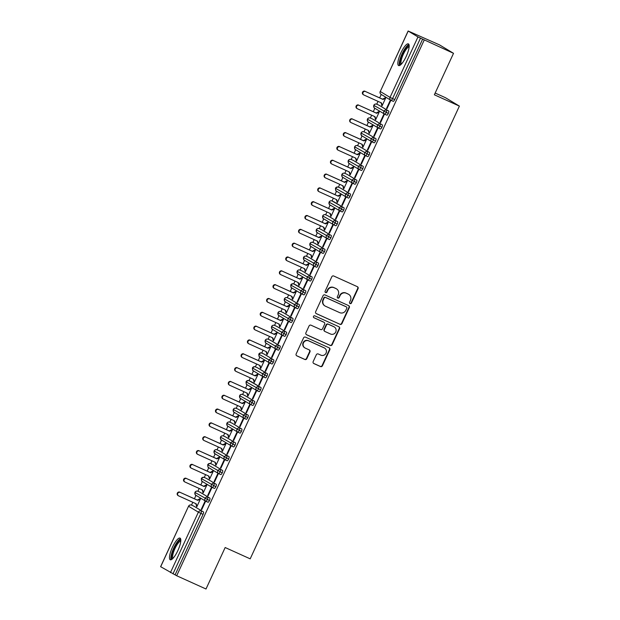 <?xml version="1.0" encoding="UTF-8"?>
<svg xmlns="http://www.w3.org/2000/svg" width="620" height="620" viewBox="0 0 620 620"><rect width="100%" height="100%" fill="white"/><g stroke="black" fill="none" stroke-linecap="round" stroke-linejoin="round"><path stroke-width="0.93" d="M350.06 303.599A1.046 1.008 121.1 0 0 351.416 303.064L358.073 288.641A1.496 1.442 121.1 0 0 357.391 286.696L333.738 276.008A1.496 1.442 121.1 0 0 331.801 276.768L325.136 291.183A1.046 1.008 121.1 0 0 325.616 292.555A1.046 1.008 121.1 0 0 326.98 292.02L327.841 290.152A4.782 4.611 121.1 0 1 334.048 287.711L336.024 288.602A4.782 4.611 121.1 0 1 338.218 294.841L337.358 296.709A1.046 1.008 121.1 0 0 337.838 298.073A1.046 1.008 121.1 0 0 339.194 297.538L340.062 295.67A4.782 4.611 121.1 0 1 346.27 293.229L348.238 294.12A4.782 4.611 121.1 0 1 350.44 300.367L349.579 302.235A1.046 1.008 121.1 0 0 350.06 303.599M349.788 303.42A1.046 1.008 121.1 0 0 351.067 302.854L357.724 288.432A1.496 1.442 121.1 0 0 357.353 286.673M325.353 292.377A1.046 1.008 121.1 0 0 326.632 291.803L327.492 289.943L327.841 290.152M337.575 297.894A1.046 1.008 121.1 0 0 338.846 297.329L339.714 295.461L340.062 295.67M172.422 547.297A11.881 3.154 114.3 0 1 180.04 538.106A11.881 3.154 114.3 0 1 177.863 550.576A11.881 3.154 114.3 0 1 170.252 559.767A11.881 3.154 114.3 0 1 172.422 547.297M400.784 53.087A11.881 3.154 114.3 0 1 408.394 43.896A11.881 3.154 114.3 0 1 406.224 56.366A11.881 3.154 114.3 0 1 398.606 65.557A11.881 3.154 114.3 0 1 400.784 53.087M313.17 361.599A1.496 1.442 121.1 0 0 313.86 363.553L320.494 366.552A1.496 1.442 121.1 0 0 322.431 365.785L329.832 349.773A1.496 1.442 121.1 0 0 329.142 347.82L305.497 337.133A1.496 1.442 121.1 0 0 303.552 337.9L296.159 353.912A1.496 1.442 121.1 0 0 296.841 355.857L304.854 359.484A1.496 1.442 121.1 0 0 306.799 358.716L309.961 351.865A1.496 1.442 121.1 0 0 309.279 349.913L305.303 348.122A3.999 3.852 121.1 0 1 303.567 342.697A3.999 3.852 121.1 0 1 308.659 340.861L324.229 347.897A3.999 3.852 121.1 0 1 325.965 353.315A3.999 3.852 121.1 0 1 320.873 355.159L318.277 353.981A1.496 1.442 121.1 0 0 316.339 354.749L313.17 361.599M408.2 31.054L380.269 91.496L390.034 97.379L417.965 36.936L408.131 31L439.572 44.911L453.522 53.32L420.5 38.153L392.569 98.603L394.708 99.572L422.639 39.122M453.522 53.32L434.357 94.79L459.389 106.105L250.193 558.845L225.161 547.53L206.003 589L176.684 575.747L424.204 40.068M339.993 324.345A1.496 1.442 121.1 0 0 341.93 323.586L349.331 307.574A1.496 1.442 121.1 0 0 348.642 305.621L324.996 294.934A1.496 1.442 121.1 0 0 323.051 295.694L315.658 311.713A1.496 1.442 121.1 0 0 316.339 313.658L339.644 324.136A1.496 1.442 121.1 0 0 341.581 323.377L348.983 307.365A1.496 1.442 121.1 0 0 348.603 305.606M339.582 328.678L332.18 344.689A1.496 1.442 121.1 0 1 330.243 345.449L306.59 334.761A1.496 1.442 121.1 0 1 305.908 332.808L309.07 325.957A1.496 1.442 121.1 0 1 311.015 325.19L320.602 329.53A1.496 1.442 121.1 0 0 322.547 328.763L324.647 324.221A1.496 1.442 121.1 0 0 323.958 322.268L313.976 317.758A1.046 1.008 121.1 0 1 313.519 316.339A1.046 1.008 121.1 0 1 314.851 315.859L338.892 326.724A1.496 1.442 121.1 0 1 339.582 328.678L339.233 328.461L331.832 344.472L332.18 344.689M459.389 106.105L445.439 97.697L435.163 93.054M417.965 36.936L420.5 38.153M176.684 575.747L160.611 566.68L188.542 506.238L160.681 566.734M191.502 505.091L192.805 502.278M194.424 498.767L196.005 495.349M197.896 491.265L199.19 488.452M200.818 484.941L202.391 481.523M204.282 477.439L205.577 474.625M207.204 471.115L208.777 467.697M210.668 463.613L211.97 460.8M213.59 457.289L215.171 453.879M217.054 449.795L218.356 446.981M219.976 443.471L221.557 440.053M223.44 435.969L224.742 433.155M226.362 429.644L227.943 426.227M229.834 422.143L231.128 419.329M232.756 415.818L234.329 412.401M236.22 408.317L237.514 405.511M239.142 401.993L240.715 398.582M242.606 394.498L243.908 391.685M245.528 388.174L247.109 384.757M260.54 389.941A2.286 0.605 114.3 0 1 259.106 391.638L256.959 390.678A2.286 0.605 114.3 0 1 256.944 390.662L256.726 390.546A2.286 2.201 121.1 0 0 256.944 390.662L256.944 390.662A2.286 0.605 114.3 0 0 258.393 388.972A2.286 0.605 114.3 0 0 258.827 386.586A2.286 2.201 121.1 0 0 256.726 390.546L246.962 384.663A2.286 2.201 121.1 0 1 249.062 380.703L260.974 387.554A2.286 0.605 114.3 0 1 260.54 389.941L246.031 381.819A2.286 2.286 0 0 1 249.046 380.696L251.193 381.664A2.286 0.605 114.3 0 1 251.193 381.664A2.286 0.605 114.3 0 1 251.208 381.672L249.062 380.703A2.286 0.605 -65.7 0 0 249.046 380.696A2.286 0.605 -65.7 0 0 249.023 380.688L250.294 377.859M251.914 374.348L253.495 370.93M255.378 366.846L256.68 364.033M258.3 360.522L259.881 357.104M261.772 353.02L263.066 350.215M264.694 346.696L266.267 343.286M268.158 339.202L269.452 336.389M271.079 332.878L272.661 329.46M274.544 325.376L275.846 322.563M277.466 319.052L279.047 315.634M280.93 311.55L282.232 308.737M283.851 305.226L285.433 301.808M287.316 297.724L288.618 294.919M290.245 291.4L291.819 287.99M301.692 293.911L303.8 294.864A2.286 0.605 114.3 0 0 303.815 294.872A2.286 0.605 114.3 0 0 305.249 293.175A2.286 0.605 114.3 0 0 305.683 290.788L293.779 283.937A2.286 0.605 -65.7 0 0 293.764 283.929L295.903 284.898A2.286 0.605 114.3 0 1 295.903 284.898A2.286 0.605 114.3 0 1 295.918 284.906L293.779 283.937A2.286 0.605 -65.7 0 0 293.74 283.921L295.004 281.092M296.631 277.582L298.204 274.164M300.096 270.08L301.397 267.267M303.017 263.756L304.598 260.338M306.481 256.254L307.784 253.44M309.403 249.93L310.984 246.512M312.868 242.428L314.17 239.622M315.789 236.104L317.37 232.694M319.254 228.61L320.555 225.796M322.183 222.286L323.756 218.868M325.647 214.784L326.942 211.97M328.569 208.46L330.142 205.042M334.211 201.942A2.286 0.605 114.3 0 1 334.226 201.95A2.286 0.605 114.3 0 1 334.242 201.957L332.103 200.988A2.286 0.605 -65.7 0 0 332.064 200.973L333.335 198.144M334.955 194.633L336.536 191.216M338.419 187.132L339.721 184.326M341.341 180.808L342.922 177.398M344.805 173.313L346.107 170.5M347.727 166.989L349.308 163.572M351.191 159.487L352.493 156.674M354.121 153.163L355.694 149.745M357.585 145.661L358.879 142.848M360.507 139.337L362.08 135.919M363.971 131.843L365.273 129.03M366.893 125.511L368.474 122.101M370.357 118.017L371.659 115.204M373.279 111.693L374.86 108.275M376.743 104.191L378.045 101.378M379.665 97.867L381.246 94.449M381.633 105.524L382.091 105.795L385.663 98.053L385.214 97.782L382.548 99.169L365.467 91.52A1.907 1.837 121.1 0 0 363.684 94.876A1.907 1.837 121.1 0 0 363.87 94.976L381.409 102.897L382.284 105.384L381.633 105.524L382.114 105.741M386.516 108.461L390.096 100.727L390.546 100.998L386.973 108.74L386.516 108.461L386.996 108.678M175.119 574.802L203.05 514.36L200.903 513.391L172.98 573.841M203.484 511.973L193.719 506.091A2.286 0.605 114.3 0 1 193.719 506.091L203.484 511.973A2.286 0.605 114.3 0 1 203.05 514.36M394.708 99.572A2.286 0.605 114.3 0 1 393.243 101.339A2.286 0.605 114.3 0 1 393.227 101.331L391.119 100.378A2.286 0.605 114.3 0 1 391.088 100.362L393.243 101.339M193.68 506.075A2.286 0.605 114.3 0 1 193.703 506.083L191.557 505.114A2.286 2.286 0 0 0 188.542 506.238M200.074 492.249A2.286 0.605 114.3 0 1 200.09 492.257A2.286 0.605 114.3 0 1 200.105 492.264L209.87 498.147A2.286 0.605 114.3 0 1 209.436 500.534A2.286 0.605 114.3 0 1 208.002 502.231A2.286 0.605 114.3 0 1 207.987 502.223L205.879 501.27A2.286 0.605 114.3 0 1 205.848 501.255L205.84 501.255A2.286 2.201 121.1 0 1 205.623 501.138L195.858 495.256C195.377 495.605 195.067 494.659 194.928 492.412L194.998 492.466A2.286 2.201 121.1 0 0 195.858 495.256M209.87 498.147L200.105 492.264M196.393 506.424L196.85 506.695L200.423 498.953L199.973 498.682L197.307 500.069L180.226 492.412A1.907 1.837 121.1 0 0 178.444 495.775A1.907 1.837 121.1 0 0 178.63 495.868L196.168 503.796L197.044 506.276L196.393 506.424L196.873 506.641M201.275 509.361L201.733 509.632L205.305 501.89L204.856 501.619L201.275 509.361L201.756 509.578M206.46 478.423A2.286 0.605 114.3 0 1 206.476 478.431A2.286 0.605 114.3 0 1 206.491 478.439L216.256 484.321A2.286 0.605 114.3 0 1 215.822 486.716A2.286 0.605 114.3 0 1 214.388 488.413A2.286 0.605 114.3 0 1 214.373 488.405L212.265 487.452M216.256 484.321L206.491 478.439M202.787 492.598L203.236 492.869L206.817 485.127L206.359 484.856L203.693 486.243L186.612 478.586A1.907 1.837 121.1 0 0 184.838 481.949A1.907 1.837 121.1 0 0 185.016 482.042L202.554 489.971L203.43 492.458L202.787 492.598L203.259 492.815M207.669 495.535L208.119 495.814L211.699 488.072L211.242 487.793L207.669 495.535L208.142 495.752M210.699 463.628A2.286 0.605 -65.7 0 1 210.722 463.636A2.286 0.605 -65.7 0 0 210.722 463.636L212.862 464.605A2.286 0.605 114.3 0 1 212.862 464.605A2.286 0.605 114.3 0 1 212.877 464.62L222.642 470.503A2.286 0.605 114.3 0 1 222.208 472.889A2.286 0.605 114.3 0 1 220.782 474.587A2.286 0.605 114.3 0 1 220.759 474.579L218.659 473.626M222.642 470.503L212.877 464.62M209.172 478.772L209.622 479.043L213.203 471.301L212.745 471.029L210.087 472.417L193.006 464.768A1.907 1.837 121.1 0 0 191.224 468.123A1.907 1.837 121.1 0 0 191.41 468.224L208.94 476.144L209.816 478.632L209.172 478.772L209.653 478.989M214.055 481.717L214.504 481.988L218.085 474.246L217.628 473.975L214.055 481.717L214.536 481.934M228.602 459.064L214.163 450.988A2.286 2.201 121.1 0 1 217.124 449.825A2.286 0.605 -65.7 0 0 217.108 449.818L219.248 450.786A2.286 0.605 114.3 0 1 219.248 450.786A2.286 0.605 114.3 0 1 219.271 450.794L229.036 456.677A2.286 0.605 114.3 0 1 228.602 459.064A2.286 0.605 114.3 0 1 227.168 460.761A2.286 0.605 114.3 0 1 227.153 460.753L225.044 459.8M229.036 456.677L219.271 450.794M215.559 464.946L216.008 465.225L219.588 457.482L219.139 457.204L216.473 458.591L199.392 450.942A1.907 1.837 121.1 0 0 197.609 454.297A1.907 1.837 121.1 0 0 197.796 454.398L215.326 462.326L216.202 464.806L215.559 464.946L216.039 465.163M220.441 467.891L220.891 468.162L224.471 460.42L224.022 460.149L220.441 467.891L220.922 468.108M225.618 436.953A2.286 0.605 114.3 0 1 225.641 436.961A2.286 0.605 114.3 0 1 225.657 436.968L235.422 442.85A2.286 0.605 114.3 0 1 234.988 445.238A2.286 0.605 114.3 0 1 233.554 446.935A2.286 0.605 114.3 0 1 233.538 446.927L231.431 445.974A2.286 0.605 114.3 0 1 231.392 445.958L231.392 445.958A2.286 2.201 121.1 0 1 231.175 445.842L221.41 439.96C220.929 440.308 220.619 439.363 220.48 437.115L220.549 437.17A2.286 2.201 121.1 0 0 221.41 439.96M235.422 442.85L225.657 436.968M221.945 451.128L222.402 451.399L225.975 443.657L225.525 443.385L222.859 444.772L205.778 437.115A1.907 1.837 121.1 0 0 203.996 440.479A1.907 1.837 121.1 0 0 204.181 440.572L221.72 448.5L222.588 450.98L221.945 451.128L222.425 451.344M226.827 454.065L227.284 454.336L230.857 446.594L230.408 446.322L226.827 454.065L227.308 454.282M232.012 423.127A2.286 0.605 114.3 0 1 232.027 423.135L241.808 429.025A2.286 0.605 114.3 0 1 241.374 431.419A2.286 0.605 114.3 0 1 239.94 433.117A2.286 0.605 114.3 0 1 239.924 433.109L237.817 432.156A2.286 0.605 114.3 0 1 237.786 432.14L237.778 432.14A2.286 2.201 121.1 0 1 237.561 432.024L227.796 426.142C227.315 426.49 227.005 425.537 226.866 423.289L226.935 423.344A2.286 2.201 121.1 0 0 227.796 426.142M241.374 431.419L226.935 423.344A2.286 2.201 121.1 0 1 229.904 422.174A2.286 0.605 -65.7 0 0 229.888 422.166L232.027 423.135A2.286 0.605 114.3 0 1 232.043 423.142L241.808 429.025M228.331 437.302L228.788 437.573L232.361 429.831L231.911 429.559L229.245 430.946L212.164 423.289A1.907 1.837 121.1 0 0 210.381 426.653A1.907 1.837 121.1 0 0 210.567 426.746L228.106 434.674L228.981 437.162L228.331 437.302L228.811 437.518M233.213 440.239L233.67 440.518L237.243 432.775L236.794 432.496L233.213 440.239L233.694 440.456M238.398 409.308A2.286 0.605 114.3 0 1 238.413 409.308L248.194 415.206A2.286 0.605 114.3 0 1 247.76 417.593A2.286 0.605 114.3 0 1 246.326 419.291A2.286 0.605 114.3 0 1 246.31 419.283L244.203 418.329M247.76 417.593L233.322 409.518A2.286 2.201 121.1 0 1 236.29 408.355A2.286 0.605 -65.7 0 0 236.274 408.34L238.413 409.308A2.286 0.605 114.3 0 1 238.429 409.324L248.194 415.206M234.724 423.475L235.174 423.747L238.754 416.005L238.297 415.733L235.631 417.121L218.558 409.471A1.907 1.837 121.1 0 0 216.775 412.827A1.907 1.837 121.1 0 0 216.953 412.928L234.492 420.848L235.368 423.336L234.724 423.475L235.197 423.693M239.607 426.421L240.056 426.692L243.637 418.95L243.179 418.678L239.607 426.421L240.079 426.637M254.146 403.767L239.708 395.692A2.286 2.201 121.1 0 1 242.676 394.529A2.286 0.605 -65.7 0 0 242.66 394.522L244.799 395.49A2.286 0.605 114.3 0 1 244.799 395.49A2.286 0.605 114.3 0 1 244.815 395.498L254.58 401.38A2.286 0.605 114.3 0 1 254.146 403.767A2.286 0.605 114.3 0 1 252.72 405.464A2.286 0.605 114.3 0 1 252.697 405.457L250.596 404.504M254.58 401.38L244.815 395.498M241.11 409.65L241.56 409.929L245.14 402.186L244.683 401.907L242.025 403.295L224.944 395.645A1.907 1.837 121.1 0 0 223.161 399.001A1.907 1.837 121.1 0 0 223.347 399.102L240.878 407.03L241.754 409.51L241.11 409.65L241.591 409.867M245.993 412.594L246.442 412.866L250.023 405.124L249.565 404.852L245.993 412.594L246.473 412.811M259.106 391.638A2.286 0.605 114.3 0 1 259.09 391.631L256.982 390.678M260.974 387.554L251.208 381.672M247.496 395.831L247.946 396.103L251.526 388.36L251.077 388.089L248.411 389.476L231.33 381.819A1.907 1.837 121.1 0 0 229.547 385.183A1.907 1.837 121.1 0 0 229.733 385.276L247.264 393.204L248.14 395.684L247.496 395.831L247.977 396.048M252.379 398.768L252.828 399.04L256.409 391.298L255.959 391.026L252.379 398.768L252.859 398.986M257.556 367.831A2.286 0.605 114.3 0 1 257.579 367.838A2.286 0.605 114.3 0 1 257.594 367.846L267.36 373.728A2.286 0.605 114.3 0 1 266.925 376.123A2.286 0.605 114.3 0 1 265.492 377.82A2.286 0.605 114.3 0 1 265.476 377.812L263.368 376.859M267.36 373.728L257.594 367.846M253.882 382.005L254.34 382.276L257.912 374.534L257.463 374.263L254.797 375.65L237.716 367.993A1.907 1.837 121.1 0 0 235.933 371.357A1.907 1.837 121.1 0 0 236.119 371.45L253.658 379.378L254.526 381.866L253.882 382.005L254.363 382.222M258.765 384.942L259.222 385.221L262.795 377.479L262.345 377.2L258.765 384.942L259.245 385.16M273.746 359.91L263.981 354.028A2.286 0.605 114.3 0 1 263.981 354.028A2.286 0.605 114.3 0 1 263.965 354.012L273.746 359.91A2.286 0.605 114.3 0 1 273.312 362.297A2.286 0.605 114.3 0 1 271.878 363.994A2.286 0.605 114.3 0 1 271.862 363.987L269.754 363.033M260.268 368.179L260.726 368.451L264.298 360.708L263.849 360.437L261.183 361.824L244.102 354.175A1.907 1.837 121.1 0 0 242.327 357.531A1.907 1.837 121.1 0 0 242.505 357.632L260.044 365.552L260.919 368.04L260.268 368.179L260.749 368.396M265.151 371.124L265.608 371.396L269.181 363.653L268.731 363.382L265.151 371.124L265.631 371.341M270.336 340.186A2.286 0.605 114.3 0 1 270.351 340.194L280.132 346.084A2.286 0.605 114.3 0 1 279.697 348.471A2.286 0.605 114.3 0 1 278.264 350.168A2.286 0.605 114.3 0 1 278.248 350.161L276.14 349.207A2.286 0.605 114.3 0 1 276.109 349.192L276.109 349.192A2.286 2.201 121.1 0 1 275.885 349.076L266.12 343.193C265.639 343.542 265.329 342.596 265.197 340.349L265.259 340.396A2.286 2.201 121.1 0 0 266.12 343.193M279.697 348.471L265.259 340.396A2.286 2.201 121.1 0 1 268.228 339.233A2.286 0.605 -65.7 0 0 268.212 339.225L270.351 340.194A2.286 0.605 114.3 0 1 270.367 340.202L280.132 346.084M266.662 354.353L267.112 354.632L270.692 346.89L270.235 346.611L267.577 347.998L250.496 340.349A1.907 1.837 121.1 0 0 248.713 343.705A1.907 1.837 121.1 0 0 248.899 343.805L266.429 351.734L267.305 354.214L266.662 354.353L267.135 354.57M271.545 357.298L271.994 357.57L275.575 349.827L275.117 349.556L271.545 357.298L272.017 357.515M276.721 326.36A2.286 0.605 114.3 0 1 276.737 326.368A2.286 0.605 114.3 0 1 276.76 326.376L286.525 332.258A2.286 0.605 114.3 0 1 286.084 334.645A2.286 0.605 114.3 0 1 284.658 336.342A2.286 0.605 114.3 0 1 284.634 336.335L282.534 335.381A2.286 0.605 114.3 0 1 282.495 335.366L282.495 335.366A2.286 2.201 121.1 0 1 282.271 335.25L272.505 329.367C272.025 329.716 271.715 328.771 271.583 326.523L271.645 326.577A2.286 2.201 121.1 0 0 272.505 329.367M286.525 332.258L276.76 326.376M273.048 340.535L273.498 340.806L277.078 333.064L276.621 332.793L273.963 334.18L256.882 326.523A1.907 1.837 121.1 0 0 255.099 329.887A1.907 1.837 121.1 0 0 255.285 329.979L272.815 337.908L273.691 340.388L273.048 340.535L273.529 340.752M277.93 343.472L278.38 343.744L281.961 336.001L281.503 335.73L277.93 343.472L278.411 343.689M283.108 312.534A2.286 0.605 114.3 0 1 283.131 312.542L292.911 318.432A2.286 0.605 114.3 0 1 292.477 320.827A2.286 0.605 114.3 0 1 291.044 322.524A2.286 0.605 114.3 0 1 291.028 322.516L288.92 321.563M292.477 320.827L278.039 312.751A2.286 2.201 121.1 0 1 281 311.581A2.286 0.605 -65.7 0 0 280.984 311.573L283.131 312.542A2.286 0.605 114.3 0 1 283.146 312.55L292.911 318.432M279.434 326.709L279.891 326.98L283.464 319.238L283.014 318.967L280.349 320.354L263.267 312.705A1.907 1.837 121.1 0 0 261.485 316.06A1.907 1.837 121.1 0 0 261.671 316.154L279.202 324.082L280.077 326.57L279.434 326.709L279.915 326.926M284.317 329.646L284.774 329.925L288.346 322.183L287.897 321.912L284.317 329.646L284.797 329.863M298.863 307.001L284.425 298.925A2.286 2.201 121.1 0 1 287.393 297.763A2.286 0.605 -65.7 0 0 287.37 297.755L289.517 298.716A2.286 0.605 114.3 0 1 289.517 298.716A2.286 0.605 114.3 0 1 289.532 298.731L299.297 304.614A2.286 0.605 114.3 0 1 298.863 307.001A2.286 0.605 114.3 0 1 297.429 308.698A2.286 0.605 114.3 0 1 297.414 308.69L295.306 307.737M299.297 304.614L289.532 298.731M285.82 312.883L286.277 313.154L289.85 305.412L289.401 305.141L286.735 306.528L269.654 298.879A1.907 1.837 121.1 0 0 267.871 302.235A1.907 1.837 121.1 0 0 268.057 302.335L285.595 310.256L286.463 312.744L285.82 312.883L286.3 313.1M290.703 315.828L291.16 316.099L294.733 308.357L294.283 308.086L290.703 315.828L291.183 316.045M305.683 290.788L295.918 284.906M292.206 299.057L292.663 299.336L296.236 291.594L295.787 291.315L293.121 292.702L276.04 285.053A1.907 1.837 121.1 0 0 274.265 288.409A1.907 1.837 121.1 0 0 274.443 288.509L291.981 296.438L292.857 298.918L292.206 299.057L292.687 299.274M297.089 302.002L297.546 302.273L301.119 294.531L300.669 294.26L297.089 302.002L297.569 302.219M311.635 279.349L297.197 271.281A2.286 2.201 121.1 0 1 300.165 270.111A2.286 0.605 -65.7 0 0 300.15 270.103L302.289 271.072A2.286 0.605 114.3 0 1 302.289 271.072A2.286 0.605 114.3 0 1 302.304 271.079L312.069 276.962A2.286 0.605 114.3 0 1 311.635 279.349A2.286 0.605 114.3 0 1 310.202 281.046A2.286 0.605 114.3 0 1 310.186 281.038L308.047 280.07A2.286 0.605 114.3 0 1 308.047 280.07A2.286 2.201 121.1 0 1 307.822 279.953L298.057 274.071C297.577 274.42 297.267 273.474 297.135 271.227L297.197 271.281A2.286 2.201 121.1 0 0 298.057 274.071M312.069 276.962L302.304 271.079M298.6 285.239L299.049 285.51L302.63 277.768L302.173 277.497L299.514 278.884L282.433 271.227A1.907 1.837 121.1 0 0 280.651 274.59A1.907 1.837 121.1 0 0 280.837 274.683L298.367 282.612L299.243 285.091L298.6 285.239L299.072 285.456M303.482 288.176L303.932 288.447L307.512 280.713L307.055 280.434L303.482 288.176L303.963 288.393M308.659 257.238A2.286 0.605 114.3 0 1 308.675 257.246L318.463 263.136A2.286 0.605 114.3 0 1 318.021 265.531A2.286 0.605 114.3 0 1 316.595 267.228A2.286 0.605 114.3 0 1 316.572 267.22L314.472 266.267A2.286 0.605 114.3 0 1 314.433 266.251L314.433 266.251A2.286 2.201 121.1 0 1 314.208 266.135L304.443 260.253C303.963 260.601 303.653 259.648 303.521 257.401L303.591 257.455A2.286 2.201 121.1 0 0 304.443 260.253M318.021 265.531L303.591 257.455A2.286 2.201 121.1 0 1 306.551 256.285A2.286 0.605 -65.7 0 0 306.536 256.277L308.675 257.246A2.286 0.605 114.3 0 1 308.698 257.254L318.463 263.136M304.986 271.413L305.435 271.684L309.016 263.942L308.558 263.671L305.9 265.058L288.819 257.409A1.907 1.837 121.1 0 0 287.037 260.764A1.907 1.837 121.1 0 0 287.223 260.857L304.753 268.786L305.629 271.273L304.986 271.413L305.466 271.63M309.868 274.35L310.318 274.629L313.898 266.887L313.441 266.615L309.868 274.35L310.349 274.567M315.045 243.42A2.286 0.605 114.3 0 1 315.069 243.42L324.849 249.317A2.286 0.605 114.3 0 1 324.415 251.704A2.286 0.605 114.3 0 1 322.981 253.402A2.286 0.605 114.3 0 1 322.966 253.394L320.858 252.441M324.415 251.704L309.977 243.629A2.286 2.201 121.1 0 1 312.937 242.467A2.286 0.605 -65.7 0 0 312.922 242.459L315.069 243.42A2.286 0.605 114.3 0 1 315.084 243.435L324.849 249.317M311.372 257.587L311.829 257.858L315.402 250.116L314.952 249.845L312.286 251.232L295.205 243.583A1.907 1.837 121.1 0 0 293.423 246.938A1.907 1.837 121.1 0 0 293.609 247.039L311.139 254.96L312.015 257.447L311.372 257.587L311.852 257.804M316.254 260.532L316.712 260.803L320.284 253.061L319.835 252.79L316.254 260.532L316.735 260.749M321.431 229.594A2.286 0.605 114.3 0 1 321.454 229.601L331.235 235.492A2.286 0.605 114.3 0 1 330.801 237.879A2.286 0.605 114.3 0 1 329.367 239.576A2.286 0.605 114.3 0 1 329.352 239.568L327.244 238.615A2.286 0.605 114.3 0 1 327.213 238.599L327.205 238.599A2.286 2.201 121.1 0 1 326.988 238.483L317.223 232.601C316.743 232.95 316.433 232.004 316.293 229.756L316.363 229.803A2.286 2.201 121.1 0 0 317.223 232.601M330.801 237.879L316.363 229.803A2.286 2.201 121.1 0 1 319.331 228.641A2.286 0.605 -65.7 0 0 319.308 228.633L321.454 229.601A2.286 0.605 114.3 0 1 321.47 229.609L331.235 235.492M317.758 243.761L318.215 244.04L321.788 236.297L321.338 236.026L318.672 237.406L301.591 229.756A1.907 1.837 121.1 0 0 299.809 233.112A1.907 1.837 121.1 0 0 299.995 233.213L317.533 241.141L318.401 243.621L317.758 243.761L318.238 243.978M322.64 246.706L323.097 246.977L326.67 239.235L326.221 238.963L322.64 246.706L323.121 246.923M337.187 224.053L322.749 215.985A2.286 2.201 121.1 0 1 325.717 214.815A2.286 0.605 -65.7 0 0 325.702 214.807L327.841 215.776A2.286 0.605 114.3 0 1 327.841 215.776A2.286 0.605 114.3 0 1 327.856 215.783L337.621 221.665A2.286 0.605 114.3 0 1 337.187 224.053A2.286 0.605 114.3 0 1 335.753 225.758A2.286 0.605 114.3 0 1 335.738 225.742L333.63 224.789M337.621 221.665L327.856 215.783M324.144 229.942L324.601 230.214L328.181 222.472L327.724 222.2L325.058 223.588L307.977 215.931A1.907 1.837 121.1 0 0 306.203 219.294A1.907 1.837 121.1 0 0 306.381 219.387L323.919 227.315L324.795 229.795L324.144 229.942L324.624 230.16M329.026 232.88L329.483 233.151L333.064 225.417L332.607 225.138L329.026 232.88L329.507 233.097M343.573 210.234L329.135 202.159A2.286 2.201 121.1 0 1 332.103 200.988A2.286 0.605 -65.7 0 0 332.088 200.981L344.007 207.84A2.286 0.605 114.3 0 1 343.573 210.234A2.286 0.605 114.3 0 1 342.139 211.931A2.286 0.605 114.3 0 1 342.124 211.924L340.016 210.971M344.007 207.84L334.242 201.957M330.538 216.117L330.987 216.388L334.567 208.646L334.11 208.374L331.452 209.762L314.371 202.112A1.907 1.837 121.1 0 0 312.589 205.468A1.907 1.837 121.1 0 0 312.774 205.561L330.305 213.489L331.181 215.977L330.538 216.117L331.018 216.333M335.42 219.054L335.87 219.333L339.45 211.59L338.993 211.319L335.42 219.054L335.901 219.271M338.45 187.155A2.286 0.605 -65.7 0 1 338.474 187.162A2.286 0.605 -65.7 0 0 338.474 187.162L340.613 188.124A2.286 0.605 114.3 0 1 340.613 188.124A2.286 0.605 114.3 0 1 340.636 188.139L350.401 194.021A2.286 0.605 114.3 0 1 349.959 196.408A2.286 0.605 114.3 0 1 348.533 198.106A2.286 0.605 114.3 0 1 348.51 198.098L346.41 197.144M350.401 194.021L340.636 188.139M336.923 202.29L337.373 202.562L340.954 194.827L340.496 194.548L337.838 195.935L320.757 188.286A1.907 1.837 121.1 0 0 318.974 191.642A1.907 1.837 121.1 0 0 319.161 191.743L336.691 199.663L337.567 202.151L336.923 202.29L337.404 202.508M341.806 205.236L342.256 205.507L345.836 197.764L345.379 197.493L341.806 205.236L342.287 205.453M346.983 174.298A2.286 0.605 114.3 0 1 347.006 174.305L356.787 180.195A2.286 0.605 114.3 0 1 356.353 182.582A2.286 0.605 114.3 0 1 354.919 184.28A2.286 0.605 114.3 0 1 354.904 184.272L352.796 183.319A2.286 0.605 114.3 0 1 352.757 183.303L352.757 183.303A2.286 2.201 121.1 0 1 352.54 183.187L342.775 177.305C342.287 177.653 341.984 176.708 341.845 174.46L341.915 174.507A2.286 2.201 121.1 0 0 342.775 177.305M356.353 182.582L341.915 174.507A2.286 2.201 121.1 0 1 344.875 173.344A2.286 0.605 -65.7 0 0 344.86 173.337L347.006 174.305A2.286 0.605 114.3 0 1 347.022 174.313L356.787 180.195M343.31 188.465L343.767 188.744L347.34 181.001L346.89 180.73L344.224 182.109L327.143 174.46A1.907 1.837 121.1 0 0 325.361 177.824A1.907 1.837 121.1 0 0 325.547 177.917L343.077 185.845L343.953 188.325L343.31 188.465L343.79 188.681M348.192 191.41L348.649 191.681L352.222 183.939L351.772 183.667L348.192 191.41L348.673 191.626M353.377 160.472A2.286 0.605 114.3 0 1 353.392 160.479A2.286 0.605 114.3 0 1 353.408 160.487L363.173 166.369A2.286 0.605 114.3 0 1 362.739 168.756A2.286 0.605 114.3 0 1 361.305 170.461A2.286 0.605 114.3 0 1 361.29 170.446L359.181 169.5A2.286 0.605 114.3 0 1 359.151 169.477L359.143 169.477A2.286 2.201 121.1 0 1 358.926 169.361L349.161 163.478C348.68 163.827 348.37 162.882 348.231 160.634L348.3 160.689A2.286 2.201 121.1 0 0 349.161 163.478M363.173 166.369L353.408 160.487M349.696 174.646L350.153 174.917L353.726 167.175L353.276 166.904L350.61 168.291L333.529 160.634A1.907 1.837 121.1 0 0 331.747 163.998A1.907 1.837 121.1 0 0 331.933 164.091L349.471 172.019L350.346 174.499L349.696 174.646L350.176 174.863M354.578 177.583L355.035 177.855L358.608 170.12L358.159 169.841L354.578 177.583L355.058 177.8M359.763 146.645A2.286 0.605 114.3 0 1 359.778 146.653L369.559 152.543A2.286 0.605 114.3 0 1 369.125 154.938A2.286 0.605 114.3 0 1 367.691 156.635A2.286 0.605 114.3 0 1 367.675 156.627L365.567 155.674A2.286 0.605 114.3 0 1 365.537 155.659L365.537 155.659A2.286 2.201 121.1 0 1 365.312 155.542L355.547 149.66C355.066 150.009 354.756 149.056 354.625 146.808L354.687 146.863A2.286 2.201 121.1 0 0 355.547 149.66M369.125 154.938L354.687 146.863A2.286 2.201 121.1 0 1 357.655 145.692A2.286 0.605 -65.7 0 0 357.639 145.684L359.778 146.653A2.286 0.605 114.3 0 1 359.794 146.661L369.559 152.543M356.082 160.82L356.539 161.092L360.119 153.349L359.662 153.078L356.996 154.465L339.915 146.816A1.907 1.837 121.1 0 0 338.14 150.172A1.907 1.837 121.1 0 0 338.319 150.265L355.857 158.193L356.733 160.681L356.082 160.82L356.562 161.037M360.964 163.758L361.421 164.036L365.002 156.294L364.545 156.023L360.964 163.758L361.445 163.975M375.511 141.112L361.072 133.036A2.286 2.201 121.1 0 1 364.041 131.874A2.286 0.605 -65.7 0 0 364.025 131.866L366.164 132.827A2.286 0.605 114.3 0 1 366.164 132.827A2.286 0.605 114.3 0 1 366.18 132.843L375.945 138.725A2.286 0.605 114.3 0 1 375.511 141.112A2.286 0.605 114.3 0 1 374.077 142.809A2.286 0.605 114.3 0 1 374.062 142.802L371.954 141.848M375.945 138.725L366.18 132.843M362.475 146.994L362.925 147.266L366.505 139.531L366.048 139.252L363.39 140.639L346.309 132.99A1.907 1.837 121.1 0 0 344.526 136.346A1.907 1.837 121.1 0 0 344.712 136.447L362.243 144.367L363.119 146.855L362.475 146.994L362.956 147.211M367.358 149.939L367.807 150.21L371.388 142.468L370.93 142.197L367.358 149.939L367.838 150.156M381.897 127.286L367.466 119.21A2.286 2.201 121.1 0 1 370.427 118.048A2.286 0.605 -65.7 0 0 370.411 118.04L372.55 119.009A2.286 0.605 114.3 0 1 372.55 119.009A2.286 0.605 114.3 0 1 372.574 119.017L382.339 124.899A2.286 0.605 114.3 0 1 381.897 127.286A2.286 0.605 114.3 0 1 380.471 128.983A2.286 0.605 114.3 0 1 380.455 128.975L378.347 128.022M382.339 124.899L372.574 119.017M368.861 133.168L369.311 133.447L372.891 125.705L372.434 125.434L369.776 126.813L352.695 119.164A1.907 1.837 121.1 0 0 350.912 122.528A1.907 1.837 121.1 0 0 351.098 122.621L368.629 130.549L369.505 133.029L368.861 133.168L369.342 133.385M373.744 136.113L374.193 136.385L377.774 128.642L377.317 128.371L373.744 136.113L374.224 136.33M388.291 113.46L373.852 105.392A2.286 2.201 121.1 0 1 376.813 104.222A2.286 0.605 -65.7 0 0 376.797 104.214L378.944 105.183A2.286 0.605 114.3 0 1 378.944 105.183A2.286 0.605 114.3 0 1 378.96 105.191L388.724 111.073A2.286 0.605 114.3 0 1 388.291 113.46A2.286 0.605 114.3 0 1 386.857 115.165A2.286 0.605 114.3 0 1 386.841 115.15L384.733 114.204M388.724 111.073L378.96 105.191M375.247 119.35L375.704 119.621L379.277 111.879L378.828 111.608L376.162 112.995L359.081 105.338A1.907 1.837 121.1 0 0 357.298 108.701A1.907 1.837 121.1 0 0 357.484 108.794L375.015 116.723L375.89 119.203L375.247 119.35L375.728 119.567M380.13 122.287L380.587 122.558L384.16 114.824L383.71 114.545L380.13 122.287L380.61 122.504M386.857 115.165L384.718 114.196A2.286 0.605 114.3 0 1 384.695 114.189L384.478 114.065A2.286 2.201 121.1 0 0 384.695 114.181L384.695 114.181A2.286 0.605 114.3 0 0 386.144 112.499A2.286 0.605 114.3 0 0 386.578 110.104A2.286 2.201 121.1 0 0 384.478 114.065L374.713 108.182A2.286 2.201 121.1 0 1 373.852 105.392L373.783 105.338A2.286 2.286 0 0 1 376.797 104.214M380.471 128.983L378.324 128.014A2.286 0.605 114.3 0 1 378.308 128.007L378.308 128.007A2.286 2.201 121.1 0 1 378.084 127.891L378.324 128.014A2.286 0.605 114.3 0 0 379.758 126.317A2.286 0.605 114.3 0 0 380.192 123.93A2.286 2.201 121.1 0 0 378.084 127.891L368.319 122.008A2.286 2.201 121.1 0 1 367.466 119.21L367.397 119.164A2.286 2.286 0 0 1 370.411 118.04M374.077 142.809L371.938 141.841A2.286 0.605 114.3 0 1 371.923 141.833L371.698 141.717A2.286 2.201 121.1 0 0 371.923 141.833L371.923 141.833A2.286 0.605 114.3 0 0 373.372 140.143A2.286 0.605 114.3 0 0 373.806 137.756A2.286 2.201 121.1 0 0 371.698 141.717L361.933 135.834A2.286 2.201 121.1 0 1 361.072 133.036L361.01 132.99A2.286 2.286 0 0 1 364.025 131.866A2.286 0.605 -65.7 0 0 364.002 131.858M362.739 168.756L348.3 160.689A2.286 2.201 121.1 0 1 351.269 159.518A2.286 0.605 -65.7 0 0 351.246 159.511A2.286 0.605 -65.7 0 0 351.23 159.503L353.392 160.479M349.959 196.408L335.459 188.286A2.286 2.286 0 0 1 338.474 187.162A2.286 2.201 121.1 0 0 336.381 191.131C335.901 191.479 335.591 190.526 335.459 188.286M342.139 211.931L340 210.963A2.286 0.605 114.3 0 1 339.985 210.955L339.76 210.839A2.286 2.201 121.1 0 0 339.985 210.955L339.985 210.955A2.286 0.605 114.3 0 0 341.434 209.266A2.286 0.605 114.3 0 0 341.868 206.871A2.286 2.201 121.1 0 0 339.76 210.839L329.995 204.956A2.286 2.201 121.1 0 1 329.135 202.159L329.073 202.104A2.286 2.286 0 0 1 332.088 200.981L334.226 201.95M335.753 225.758L333.614 224.789A2.286 0.605 114.3 0 1 333.599 224.773L333.374 224.657A2.286 2.201 121.1 0 0 333.599 224.773L333.599 224.773A2.286 0.605 114.3 0 0 335.048 223.084A2.286 0.605 114.3 0 0 335.482 220.697A2.286 2.201 121.1 0 0 333.374 224.657L323.609 218.775A2.286 2.201 121.1 0 1 322.749 215.985L322.687 215.931A2.286 2.286 0 0 1 325.702 214.807M322.981 253.402L320.842 252.433A2.286 0.605 114.3 0 1 320.819 252.425L320.819 252.425A2.286 2.201 121.1 0 1 320.602 252.309L320.842 252.433A2.286 0.605 114.3 0 0 322.268 250.736A2.286 0.605 114.3 0 0 322.702 248.349A2.286 2.201 121.1 0 0 320.602 252.309L310.837 246.427A2.286 2.201 121.1 0 1 309.977 243.629L309.907 243.583A2.286 2.286 0 0 1 312.922 242.459A2.286 0.605 -65.7 0 0 312.906 242.451M305.249 293.175L290.741 285.053A2.286 2.286 0 0 1 293.764 283.929A2.286 2.201 121.1 0 0 291.671 287.897C291.191 288.246 290.881 287.3 290.741 285.053M297.429 308.698L295.291 307.729A2.286 0.605 114.3 0 1 295.275 307.721L295.05 307.605A2.286 2.201 121.1 0 0 295.267 307.721L295.267 307.721A2.286 0.605 114.3 0 0 296.716 306.032A2.286 0.605 114.3 0 0 297.158 303.645A2.286 2.201 121.1 0 0 295.05 307.605L285.285 301.723A2.286 2.201 121.1 0 1 284.425 298.925L284.355 298.879A2.286 2.286 0 0 1 287.37 297.755M291.044 322.524L288.897 321.555A2.286 0.605 114.3 0 1 288.881 321.548L288.664 321.431A2.286 2.201 121.1 0 0 288.881 321.548L288.881 321.548A2.286 0.605 114.3 0 0 290.331 319.858A2.286 0.605 114.3 0 0 290.764 317.463A2.286 2.201 121.1 0 0 288.664 321.431L278.899 315.549A2.286 2.201 121.1 0 1 278.039 312.751L277.969 312.697A2.286 2.286 0 0 1 280.984 311.573M286.084 334.645L271.645 326.577A2.286 2.201 121.1 0 1 274.613 325.407A2.286 0.605 -65.7 0 0 274.598 325.399A2.286 0.605 -65.7 0 0 274.575 325.392L276.737 326.368M273.312 362.297L258.803 354.175A2.286 2.286 0 0 1 261.826 353.051A2.286 0.605 -65.7 0 0 261.826 353.051A2.286 2.201 121.1 0 0 259.733 357.019C259.253 357.368 258.943 356.415 258.803 354.175M266.925 376.123L252.417 367.993A2.286 2.286 0 0 1 255.432 366.87A2.286 0.605 -65.7 0 0 255.432 366.87A2.286 0.605 -65.7 0 0 255.417 366.862M246.031 381.819L246.031 381.819C246.171 384.067 246.473 385.012 246.962 384.663M252.72 405.464L250.573 404.496A2.286 0.605 114.3 0 1 250.558 404.488L250.558 404.488A2.286 2.201 121.1 0 1 250.333 404.372L250.573 404.496A2.286 0.605 114.3 0 0 252.007 402.799A2.286 0.605 114.3 0 0 252.441 400.411A2.286 2.201 121.1 0 0 250.333 404.372L240.568 398.489A2.286 2.201 121.1 0 1 239.708 395.692L239.646 395.645A2.286 2.286 0 0 1 242.66 394.522M246.326 419.291L244.187 418.322A2.286 0.605 114.3 0 1 244.172 418.314L244.172 418.314A2.286 2.201 121.1 0 1 243.947 418.198L244.187 418.322A2.286 0.605 114.3 0 0 245.621 416.625A2.286 0.605 114.3 0 0 246.055 414.238A2.286 2.201 121.1 0 0 243.947 418.198L234.182 412.315A2.286 2.201 121.1 0 1 233.322 409.518L233.26 409.471A2.286 2.286 0 0 1 236.274 408.34M234.988 445.238L220.549 437.17A2.286 2.201 121.1 0 1 223.518 436A2.286 0.605 -65.7 0 0 223.495 435.992L225.641 436.961M227.168 460.761L225.021 459.792A2.286 0.605 114.3 0 1 225.006 459.784L225.006 459.784A2.286 2.201 121.1 0 1 224.789 459.668L225.021 459.792A2.286 0.605 114.3 0 0 226.455 458.095A2.286 0.605 114.3 0 0 226.889 455.708A2.286 2.201 121.1 0 0 224.789 459.668L215.024 453.786A2.286 2.201 121.1 0 1 214.163 450.988L214.094 450.942A2.286 2.286 0 0 1 217.108 449.818M222.208 472.889L207.708 464.76A2.286 2.286 0 0 1 210.722 463.636A2.286 2.201 121.1 0 0 208.63 467.612C208.149 467.961 207.84 467.007 207.708 464.76M215.822 486.716L201.322 478.586A2.286 2.286 0 0 1 204.337 477.462L206.476 478.431M209.436 500.534L194.998 492.466A2.286 2.201 121.1 0 1 197.966 491.296A2.286 0.605 -65.7 0 0 197.951 491.288L200.09 492.257M348.704 294.368L348.355 294.159A4.782 4.611 121.1 0 0 347.89 293.911L348.238 294.12M339.714 295.461A4.782 4.611 121.1 0 1 345.921 293.02L347.89 293.911M336.482 288.842L336.133 288.633A4.782 4.611 121.1 0 0 335.676 288.393L336.024 288.602M327.492 289.943A4.782 4.611 121.1 0 1 333.7 287.502L335.676 288.393M316.029 313.464L339.644 324.136M346.805 308.233A1.046 1.008 121.1 0 0 346.324 306.869L325.562 297.484A1.046 1.008 121.1 0 0 324.206 298.019L323.291 299.987A4.782 4.611 121.1 0 0 325.492 306.233L339.683 312.643A4.782 4.611 121.1 0 0 345.89 310.202L346.805 308.233M325.027 305.986L324.678 305.776A4.782 4.611 121.1 0 1 322.942 299.778L323.857 297.809A1.046 1.008 121.1 0 1 325.213 297.274L345.976 306.66M306.28 334.567L329.894 345.239A1.496 1.442 121.1 0 0 331.832 344.472M324.105 322.346L323.756 322.137A1.496 1.442 121.1 0 0 323.609 322.059L313.72 317.587M330.553 334.025A3.999 3.852 121.1 0 0 334.296 326.972A3.999 3.852 121.1 0 0 333.909 326.771L328.422 324.291A1.496 1.442 121.1 0 0 326.484 325.05L324.384 329.6A1.496 1.442 121.1 0 0 325.074 331.545L330.553 334.025M334.296 326.972L333.947 326.763A3.999 3.852 121.1 0 0 333.56 326.554L333.909 326.771M324.926 331.475L324.578 331.258A1.496 1.442 121.1 0 1 324.035 329.39L326.135 324.841A1.496 1.442 121.1 0 1 328.073 324.074L333.56 326.554M339.233 328.461A1.496 1.442 121.1 0 0 338.853 326.709M324.617 348.099L324.268 347.89A3.999 3.852 121.1 0 0 323.88 347.688L324.229 347.897M304.916 347.913L304.567 347.704A3.999 3.852 121.1 0 1 308.31 340.651L323.88 347.688M296.531 355.671L304.505 359.274A1.496 1.442 121.1 0 0 306.451 358.507L309.613 351.656A1.496 1.442 121.1 0 0 309.24 349.897M313.55 363.359L320.145 366.343A1.496 1.442 121.1 0 0 322.082 365.575L329.483 349.564A1.496 1.442 121.1 0 0 329.104 347.804M363.684 94.876L363.235 94.604A1.907 1.837 -58.9 0 1 365.017 91.241M385.501 98.417L383.005 99.44L365.467 91.52M380.982 102.703L381.827 105.106M382.548 99.169L383.005 99.44M357.298 108.701L356.849 108.43A1.907 1.837 -58.9 0 1 358.631 105.067M379.115 112.236L376.619 113.266L359.081 105.338M374.596 116.529L375.441 118.932M376.162 112.995L376.619 113.266M350.912 122.528L350.463 122.249A1.907 1.837 -58.9 0 1 352.238 118.893M372.728 126.061L370.225 127.092L352.695 119.164M368.203 130.355L369.055 132.758M369.776 126.813L370.225 127.092M344.526 136.346L344.069 136.075A1.907 1.837 -58.9 0 1 345.851 132.719M366.335 139.888L363.839 140.91L346.309 132.99M361.817 144.181L362.661 146.583M363.39 140.639L363.839 140.91M338.14 150.172L337.683 149.9A1.907 1.837 -58.9 0 1 339.466 146.537M359.949 153.706L357.453 154.737L339.915 146.816M355.43 157.999L356.275 160.402M356.996 154.465L357.453 154.737M400.714 64.744A10.284 2.728 114.3 0 1 402.489 53.917A10.284 2.728 114.3 0 1 409.177 46.02M409.138 46.895A9.525 2.526 -65.7 0 0 403.325 54.32A9.525 2.526 -65.7 0 0 401.349 64.131M408.952 44.555A11.811 3.139 -65.7 0 0 402.14 53.707A11.811 3.139 -65.7 0 0 399.466 65.542M172.36 558.953A10.284 2.728 114.3 0 1 174.127 548.126A10.284 2.728 114.3 0 1 180.823 540.229M180.784 541.105A9.525 2.526 -65.7 0 0 174.972 548.529A9.525 2.526 -65.7 0 0 172.988 558.341M180.598 538.764A11.811 3.139 -65.7 0 0 173.778 547.917A11.811 3.139 -65.7 0 0 171.112 559.751M331.747 163.998L331.297 163.726A1.907 1.837 -58.9 0 1 333.079 160.363M353.563 167.532L351.067 168.562L333.529 160.634M349.045 171.825L349.889 174.228M350.61 168.291L351.067 168.562M325.361 177.824L324.911 177.545A1.907 1.837 -58.9 0 1 326.694 174.189M347.177 181.358L344.673 182.389L327.143 174.46M342.659 185.651L343.503 188.054M344.224 182.109L344.673 182.389M318.974 191.642L318.517 191.371A1.907 1.837 -58.9 0 1 320.3 188.015M340.791 195.184L338.288 196.207L320.757 188.286M336.265 199.477L337.117 201.88M337.838 195.935L338.288 196.207M312.589 205.468L312.131 205.197A1.907 1.837 -58.9 0 1 313.914 201.833M334.397 209.002L331.901 210.033L314.371 202.112M329.879 213.296L330.724 215.698M331.452 209.762L331.901 210.033M306.203 219.294L305.745 219.023A1.907 1.837 -58.9 0 1 307.528 215.659M328.011 222.828L325.515 223.859L307.977 215.931M323.493 227.121L324.338 229.524M325.058 223.588L325.515 223.859M299.809 233.112L299.359 232.841A1.907 1.837 -58.9 0 1 301.142 229.485M321.625 236.654L319.13 237.685L301.591 229.756M317.107 240.947L317.952 243.35M318.672 237.406L319.13 237.685M293.423 246.938L292.973 246.667A1.907 1.837 -58.9 0 1 294.756 243.311M315.239 250.48L312.736 251.503L295.205 243.583M310.721 254.774L311.565 257.176M312.286 251.232L312.736 251.503M287.037 260.764L286.579 260.493A1.907 1.837 -58.9 0 1 288.362 257.13M308.853 264.298L306.35 265.329L288.819 257.409M304.327 268.592L305.179 270.994M305.9 265.058L306.35 265.329M280.651 274.59L280.194 274.311A1.907 1.837 -58.9 0 1 281.976 270.956M302.459 278.124L299.964 279.155L282.433 271.227M297.941 282.418L298.786 284.82M299.514 278.884L299.964 279.155M274.265 288.409L273.808 288.137A1.907 1.837 -58.9 0 1 275.59 284.781M296.073 291.95L293.578 292.981L276.04 285.053M291.555 296.244L292.4 298.646M293.121 292.702L293.578 292.981M267.871 302.235L267.422 301.963A1.907 1.837 -58.9 0 1 269.204 298.608M289.687 305.776L287.192 306.799L269.654 298.879M285.169 310.07L286.014 312.472M286.735 306.528L287.192 306.799M261.485 316.06L261.036 315.789A1.907 1.837 -58.9 0 1 262.81 312.426M283.301 319.594L280.798 320.625L263.267 312.705M278.783 323.888L279.628 326.291M280.349 320.354L280.798 320.625M255.099 329.887L254.642 329.608A1.907 1.837 -58.9 0 1 256.424 326.252M276.915 333.421L274.412 334.451L256.882 326.523M272.389 337.714L273.242 340.117M273.963 334.18L274.412 334.451M248.713 343.705L248.256 343.433A1.907 1.837 -58.9 0 1 250.038 340.078M270.522 347.247L268.026 348.277L250.496 340.349M266.003 351.54L266.848 353.942M267.577 347.998L268.026 348.277M242.327 357.531L241.87 357.26A1.907 1.837 -58.9 0 1 243.652 353.904M264.135 361.072L261.64 362.096L244.102 354.175M259.617 365.366L260.462 367.769M261.183 361.824L261.64 362.096M235.933 371.357L235.484 371.086A1.907 1.837 -58.9 0 1 237.266 367.722M257.75 374.891L255.254 375.922L237.716 367.993M253.231 379.184L254.076 381.587M254.797 375.65L255.254 375.922M229.547 385.183L229.098 384.904A1.907 1.837 -58.9 0 1 230.873 381.548M251.363 388.717L248.86 389.748L231.33 381.819M246.845 393.01L247.69 395.413M248.411 389.476L248.86 389.748M223.161 399.001L222.704 398.73A1.907 1.837 -58.9 0 1 224.487 395.374M244.97 402.543L242.474 403.574L224.944 395.645M240.452 406.836L241.304 409.239M242.025 403.295L242.474 403.574M216.775 412.827L216.318 412.556A1.907 1.837 -58.9 0 1 218.101 409.192M238.584 416.369L236.088 417.392L218.558 409.471M234.065 420.662L234.91 423.065M235.631 417.121L236.088 417.392M210.381 426.653L209.932 426.382A1.907 1.837 -58.9 0 1 211.715 423.018M232.198 430.187L229.702 431.218L212.164 423.289M227.679 434.481L228.524 436.883M229.245 430.946L229.702 431.218M203.996 440.479L203.546 440.2A1.907 1.837 -58.9 0 1 205.328 436.844M225.812 444.013L223.316 445.044L205.778 437.115M221.294 448.307L222.138 450.709M222.859 444.772L223.316 445.044M197.609 454.297L197.16 454.026A1.907 1.837 -58.9 0 1 198.935 450.67M219.426 457.839L216.922 458.87L199.392 450.942M214.908 462.132L215.752 464.535M216.473 458.591L216.922 458.87M191.224 468.123L190.766 467.852A1.907 1.837 -58.9 0 1 192.549 464.489M213.032 471.665L210.537 472.688L193.006 464.768M208.514 475.951L209.358 478.361M210.087 472.417L210.537 472.688M184.838 481.949L184.38 481.678A1.907 1.837 -58.9 0 1 186.163 478.314M206.646 485.483L204.151 486.514L186.612 478.586M202.128 489.777L202.972 492.179M203.693 486.243L204.151 486.514M178.444 495.775L177.994 495.496A1.907 1.837 -58.9 0 1 179.777 492.14M200.26 499.309L197.764 500.34L180.226 492.412M195.742 503.603L196.587 506.005M197.307 500.069L197.764 500.34M408.131 31L380.269 91.496A2.286 2.201 121.1 0 0 381.099 94.364L390.863 100.246A2.286 2.201 121.1 0 1 390.034 97.379L392.569 98.603A2.286 0.605 114.3 0 1 391.104 100.37A2.286 2.201 121.1 0 1 390.863 100.246A2.286 2.286 0 0 0 391.104 100.37M170.446 572.616L198.377 512.167L188.612 506.284A2.286 2.201 121.1 0 1 191.572 505.122A2.286 0.605 -65.7 0 0 191.557 505.114M200.903 513.391L198.377 512.167A2.286 2.201 121.1 0 1 201.345 511.004A2.286 0.605 114.3 0 1 200.903 513.391M348.533 198.106L346.146 197.013A2.286 2.201 121.1 0 1 348.254 193.053A2.286 0.605 114.3 0 1 347.82 195.44A2.286 0.605 114.3 0 1 346.386 197.137L346.371 197.129A2.286 0.605 114.3 0 1 346.371 197.129A2.286 2.201 121.1 0 1 346.146 197.013L336.381 191.131M303.815 294.872L301.436 293.779A2.286 2.201 121.1 0 1 303.544 289.819A2.286 0.605 114.3 0 1 303.11 292.206A2.286 0.605 114.3 0 1 301.676 293.903A2.286 0.605 114.3 0 1 301.661 293.896L301.661 293.896A2.286 2.201 121.1 0 1 301.436 293.779L291.671 287.897M271.878 363.994L269.739 363.026A2.286 0.605 114.3 0 1 269.723 363.018L269.499 362.901A2.286 2.201 121.1 0 1 271.606 358.941A2.286 0.605 114.3 0 1 271.173 361.328A2.286 0.605 114.3 0 1 269.739 363.026L269.716 363.018A2.286 2.201 121.1 0 1 269.499 362.901L259.733 357.019M265.492 377.82L263.113 376.728A2.286 2.201 121.1 0 1 265.221 372.76A2.286 0.605 114.3 0 1 264.779 375.154A2.286 0.605 114.3 0 1 263.353 376.851L263.329 376.844A2.286 0.605 114.3 0 1 263.329 376.844A2.286 2.201 121.1 0 1 263.113 376.728L253.347 370.845C252.867 371.194 252.557 370.241 252.417 367.993M220.782 474.587L218.395 473.494A2.286 2.201 121.1 0 1 220.503 469.534A2.286 0.605 114.3 0 1 220.069 471.921A2.286 0.605 114.3 0 1 218.635 473.618L218.62 473.61A2.286 0.605 114.3 0 1 218.62 473.61A2.286 2.201 121.1 0 1 218.395 473.494L208.63 467.612M214.388 488.413L212.009 487.32A2.286 2.201 121.1 0 1 214.117 483.352A2.286 0.605 114.3 0 1 213.683 485.747A2.286 0.605 114.3 0 1 212.249 487.444L212.234 487.436A2.286 0.605 114.3 0 1 212.234 487.436A2.286 2.201 121.1 0 1 212.009 487.32L202.244 481.438C201.763 481.779 201.453 480.833 201.322 478.586M354.625 146.808A2.286 2.286 0 0 1 357.639 145.684A2.286 0.605 -65.7 0 0 357.616 145.677M367.42 151.582A2.286 2.201 121.1 0 0 365.312 155.542L365.552 155.667A2.286 0.605 114.3 0 0 366.986 153.969A2.286 0.605 114.3 0 0 367.42 151.582M361.034 165.4A2.286 2.201 121.1 0 0 358.926 169.361L359.166 169.493A2.286 0.605 114.3 0 0 360.6 167.787A2.286 0.605 114.3 0 0 361.034 165.4M354.64 179.226A2.286 2.201 121.1 0 0 352.54 183.187L352.78 183.311A2.286 0.605 114.3 0 0 354.206 181.614A2.286 0.605 114.3 0 0 354.64 179.226M319.308 228.633A2.286 0.605 -65.7 0 0 319.292 228.625A2.286 2.286 0 0 0 316.293 229.756M329.096 234.523A2.286 2.201 121.1 0 0 326.988 238.483L327.228 238.607A2.286 0.605 114.3 0 0 328.662 236.91A2.286 0.605 114.3 0 0 329.096 234.523M316.316 262.167A2.286 2.201 121.1 0 0 314.208 266.135L314.449 266.259A2.286 0.605 114.3 0 0 315.882 264.562A2.286 0.605 114.3 0 0 316.316 262.167M309.93 275.993A2.286 2.201 121.1 0 0 307.822 279.953L308.062 280.085A2.286 0.605 114.3 0 0 309.496 278.38A2.286 0.605 114.3 0 0 309.93 275.993M284.379 331.289A2.286 2.201 121.1 0 0 282.271 335.25L282.511 335.381A2.286 0.605 114.3 0 0 283.945 333.676A2.286 0.605 114.3 0 0 284.379 331.289M277.993 345.115A2.286 2.201 121.1 0 0 275.885 349.076L276.125 349.2A2.286 0.605 114.3 0 0 277.558 347.502A2.286 0.605 114.3 0 0 277.993 345.115M257.579 367.838L255.432 366.87A2.286 2.201 121.1 0 0 253.347 370.845M239.669 428.056A2.286 2.201 121.1 0 0 237.561 432.024L237.801 432.148A2.286 0.605 114.3 0 0 239.235 430.45A2.286 0.605 114.3 0 0 239.669 428.056M233.283 441.882A2.286 2.201 121.1 0 0 231.175 445.842L231.415 445.974A2.286 0.605 114.3 0 0 232.841 444.269A2.286 0.605 114.3 0 0 233.283 441.882M202.244 481.438A2.286 2.201 121.1 0 1 204.352 477.47A2.286 0.605 -65.7 0 0 204.337 477.462M207.731 497.178A2.286 2.201 121.1 0 0 205.623 501.138L205.863 501.27A2.286 0.605 114.3 0 0 207.297 499.565A2.286 0.605 114.3 0 0 207.731 497.178M380.2 91.442A2.286 2.286 0 0 0 381.099 94.364M374.713 108.182C374.224 108.531 373.922 107.585 373.783 105.338M368.319 122.008C367.838 122.357 367.528 121.412 367.397 119.164M361.933 135.834C361.452 136.183 361.142 135.23 361.01 132.99M351.246 159.511A2.286 2.286 0 0 0 348.231 160.634M367.691 156.635L365.552 155.667M344.86 173.337A2.286 2.286 0 0 0 341.845 174.46M361.305 170.461L359.166 169.493M354.919 184.28L352.78 183.311M329.995 204.956C329.514 205.305 329.204 204.352 329.073 202.104M323.609 218.775C323.129 219.124 322.819 218.178 322.687 215.931M329.367 239.576L327.228 238.607M306.536 256.277A2.286 2.286 0 0 0 303.521 257.401M310.837 246.427C310.349 246.776 310.047 245.822 309.907 243.583M300.15 270.103A2.286 2.286 0 0 0 297.135 271.227M316.595 267.228L314.449 266.259M310.202 281.046L308.062 280.085M285.285 301.723C284.805 302.072 284.495 301.119 284.355 298.879M274.598 325.399A2.286 2.286 0 0 0 271.583 326.523M278.899 315.549C278.411 315.898 278.109 314.945 277.969 312.697M268.212 339.225A2.286 2.286 0 0 0 265.197 340.349M284.658 336.342L282.511 335.381M261.826 353.051L263.965 354.012M278.264 350.168L276.125 349.2M240.568 398.489C240.087 398.838 239.777 397.893 239.646 395.645M229.888 422.166A2.286 2.286 0 0 0 226.866 423.289M234.182 412.315C233.701 412.664 233.391 411.711 233.26 409.471M223.495 435.992A2.286 2.286 0 0 0 220.48 437.115M239.94 433.117L237.801 432.148M233.554 446.935L231.415 445.974M215.024 453.786C214.536 454.135 214.226 453.189 214.094 450.942M197.951 491.288A2.286 2.286 0 0 0 194.928 492.412M208.002 502.231L205.863 501.27"/></g></svg>
